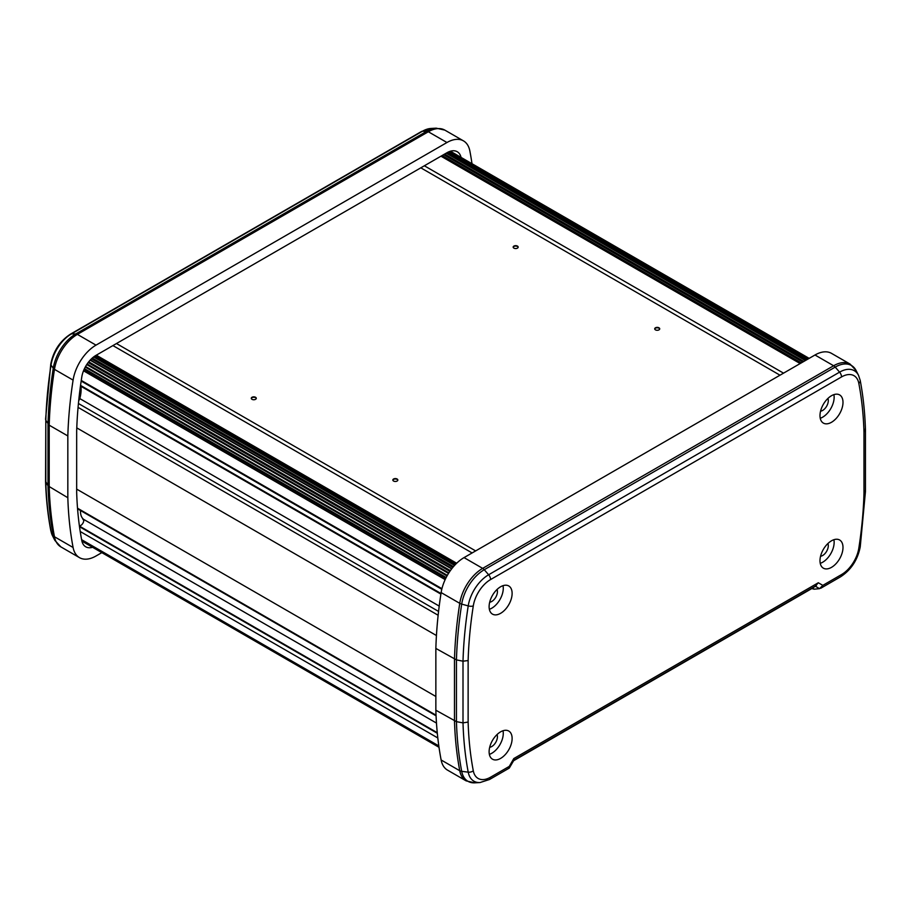 <?xml version="1.0" encoding="UTF-8"?>
<svg xmlns="http://www.w3.org/2000/svg" width="911" height="911" viewBox="0 0 911 911"><rect width="100%" height="100%" fill="white"/><g stroke="black" fill="none" stroke-linecap="round" stroke-linejoin="round"><path stroke-width="1.37" d="M517.437 246.084A2.505 1.446 0 0 0 514.704 245.776A2.505 1.446 0 0 0 513.166 247.109A2.505 1.446 0 0 0 513.895 248.122A2.505 1.446 0 0 0 516.628 248.441A2.505 1.446 0 0 0 518.165 247.109A2.505 1.446 0 0 0 517.437 246.084M518.143 247.314A2.505 1.446 0 0 0 517.437 246.494A2.505 1.446 0 0 0 514.874 246.141A2.505 1.446 0 0 0 513.189 247.314M255.558 397.287A2.505 1.446 0 0 0 252.825 396.968A2.505 1.446 0 0 0 251.277 398.301A2.505 1.446 0 0 0 252.017 399.325A2.505 1.446 0 0 0 254.738 399.633A2.505 1.446 0 0 0 256.287 398.301A2.505 1.446 0 0 0 255.558 397.287M256.264 398.506A2.505 1.446 0 0 0 255.558 397.686A2.505 1.446 0 0 0 252.996 397.344A2.505 1.446 0 0 0 251.311 398.506M397.105 479.004A2.505 1.446 0 0 0 394.372 478.696A2.505 1.446 0 0 0 392.835 480.029A2.505 1.446 0 0 0 393.563 481.042A2.505 1.446 0 0 0 396.296 481.361A2.505 1.446 0 0 0 397.834 480.029A2.505 1.446 0 0 0 397.105 479.004M397.811 480.234A2.505 1.446 0 0 0 397.105 479.414A2.505 1.446 0 0 0 394.543 479.061A2.505 1.446 0 0 0 392.857 480.234M658.983 327.812A2.505 1.446 0 0 0 656.262 327.493A2.505 1.446 0 0 0 654.713 328.825A2.505 1.446 0 0 0 655.442 329.85A2.505 1.446 0 0 0 658.175 330.169A2.505 1.446 0 0 0 659.723 328.825A2.505 1.446 0 0 0 658.983 327.812M659.689 329.03A2.505 1.446 0 0 0 658.983 328.222A2.505 1.446 0 0 0 656.421 327.869A2.505 1.446 0 0 0 654.736 329.03M79.394 525.852A4.282 2.471 120 0 0 80.783 525.442A4.282 2.471 120 0 0 83.721 519.418A18.493 10.681 120 0 1 80.51 510.524M456.673 563.237L96.304 355.176M472.114 552.954L112.93 345.588M445.764 578.337L84.051 369.513M445.16 579.601L83.516 370.8M441.926 588.677L81.261 380.445M80.601 385.068A18.493 10.681 120 0 0 80.658 385.478L440.981 593.505M78.71 400.669A3.507 2.027 120 0 0 79.792 398.585A29.061 16.774 120 0 0 80.931 386.287A3.507 2.027 120 0 0 80.658 385.478M438.567 611.429L78.426 403.505M438.145 615.255L78.073 407.376M436.437 635.525L76.786 427.885M435.857 696.482L76.672 489.116M436.05 715.203L77.526 508.213M436.483 723.083L83.721 519.418M437.326 733.287L79.519 526.706M437.815 737.967L80.225 531.512M438.817 745.915L81.626 539.688L438.817 745.927M800.165 363.557L440.981 156.191M783.54 373.157L424.355 165.779M779.998 375.195L420.814 167.829M475.644 550.916L116.471 343.538M82.514 518.245A14.018 8.085 120 0 0 83.801 520.42M461.068 157.398A20.52 11.843 120 0 0 457.22 151.716A20.52 11.843 120 0 0 446.959 152.729L96.008 355.347A20.52 11.843 120 0 0 81.774 377.074A392.094 226.372 120 0 0 76.672 431.005L76.672 492.452A392.094 226.372 120 0 0 81.774 540.508A20.509 11.843 120 0 0 85.748 546.805A20.509 11.843 120 0 0 92.58 547.295M101.838 552.635L95.997 556.006A33.012 19.063 -60 0 1 79.496 557.646A33.012 19.063 -60 0 1 73.096 547.5A404.598 233.603 -60 0 1 67.835 497.736L67.835 435.948A404.598 233.603 -60 0 1 73.096 380.103A33.035 19.074 -60 0 1 96.008 345.132L446.959 142.515A33.035 19.074 -60 0 1 463.471 140.875A33.035 19.074 -60 0 1 469.871 151.021A404.598 233.603 -60 0 1 471.989 163.707M67.835 435.948L49.205 425.186L45.812 420.324L45.812 482.01A400.977 231.508 120 0 0 51.027 531.284A29.391 16.967 120 0 0 52.474 535.668L54.854 540.382A32.489 18.755 -60 0 1 53.259 535.531L51.027 531.284A4.999 3.393 -10.8 0 1 50.8 530.635C47.828 514.966 46.074 498.476 45.55 481.133L47.998 485.836L47.998 424.07A404.074 233.296 -60 0 1 53.248 368.306L51.027 365.038A400.977 231.508 120 0 0 45.812 420.324L45.55 481.133M67.835 497.736L47.998 485.836A404.074 233.296 -60 0 0 53.259 535.531A4.999 3.393 169.2 0 0 54.466 536.75A33.012 19.063 120 0 0 60.866 546.885L79.496 557.646M463.471 140.875L444.853 130.125A33.035 19.074 120 0 0 428.329 131.765L77.378 334.383A33.035 19.074 120 0 0 54.466 369.354A4.999 2.277 -171.1 0 1 53.248 368.306A32.5 18.767 -60 0 1 75.795 333.904L426.747 131.275L422.374 131.275A4.999 2.892 60 0 0 421.463 131.514L430.937 128.462A29.414 16.979 120 0 0 422.374 131.275L71.422 333.904A29.414 16.979 120 0 0 51.027 365.038A4.999 2.277 8.9 0 1 50.765 364.093L45.55 419.436M842.994 402.366A16.261 9.395 120 0 0 839.623 394.918A16.261 9.395 120 0 0 827.086 399.28A16.261 9.395 120 0 0 819.991 415.644A16.261 9.395 120 0 0 823.362 423.091A16.261 9.395 120 0 0 835.888 418.741A16.261 9.395 120 0 0 842.994 402.366M820.242 418.274A16.261 9.395 120 0 0 834.146 397.264A16.261 9.395 120 0 0 833.895 394.634M512.119 593.403A16.261 9.395 120 0 0 508.748 585.955A16.261 9.395 120 0 0 496.222 590.305A16.261 9.395 120 0 0 489.116 606.68A16.261 9.395 120 0 0 492.487 614.128A16.261 9.395 120 0 0 505.024 609.766A16.261 9.395 120 0 0 512.119 593.403M489.366 609.3A16.261 9.395 120 0 0 503.271 588.29A16.261 9.395 120 0 0 503.02 585.659M512.119 738.468A16.261 9.395 120 0 0 508.748 731.032A16.261 9.395 120 0 0 496.222 735.382A16.261 9.395 120 0 0 489.116 751.757A16.261 9.395 120 0 0 492.487 759.193A16.261 9.395 120 0 0 505.024 754.843A16.261 9.395 120 0 0 512.119 738.468M489.366 754.376A16.261 9.395 120 0 0 503.271 733.366A16.261 9.395 120 0 0 503.02 730.736M842.994 547.443A16.261 9.395 120 0 0 839.623 539.995A16.261 9.395 120 0 0 827.086 544.357A16.261 9.395 120 0 0 819.991 560.72A16.261 9.395 120 0 0 823.362 568.168A16.261 9.395 120 0 0 835.888 563.818A16.261 9.395 120 0 0 842.994 547.443M820.242 563.351A16.261 9.395 120 0 0 834.146 542.341A16.261 9.395 120 0 0 833.895 539.711M827.905 543.537A8.005 4.623 -60 0 1 828.304 545.712A8.005 4.623 -60 0 1 820.56 556.257M827.905 398.46A8.005 4.623 -60 0 1 828.304 400.635A8.005 4.623 -60 0 1 820.56 411.18M497.042 734.562A8.005 4.623 -60 0 1 497.429 736.737A8.005 4.623 -60 0 1 489.685 747.282M497.042 589.485A8.005 4.623 -60 0 1 497.429 591.66A8.005 4.623 -60 0 1 489.685 602.217M441.129 759.979A33.012 19.063 120 0 0 447.517 770.125L466.147 780.875A33.012 19.063 -60 0 1 459.759 770.74A404.598 233.603 -60 0 1 454.487 720.965L454.487 659.177A404.598 233.603 -60 0 1 459.759 603.333A33.035 19.074 -60 0 1 482.671 568.373L833.622 365.755A33.035 19.074 -60 0 1 850.134 364.115L831.504 353.366A33.035 19.074 120 0 0 814.992 354.994L464.041 557.612A33.035 19.074 120 0 0 441.129 592.583A404.598 233.603 120 0 0 435.857 648.427L435.857 710.216A404.598 233.603 120 0 0 441.129 759.979L459.759 770.74A4.999 3.393 169.2 0 0 461.706 771.355A32.489 18.755 120 0 0 474.79 782.834L480.063 782.538A29.391 16.967 -60 0 1 468.22 772.152L461.706 771.355A404.074 233.296 120 0 1 456.445 721.66L435.857 710.216M435.857 648.427L456.445 659.883L456.445 721.66L463.004 722.878L468.129 722.059A396.501 228.923 120 0 0 473.287 770.774A24.916 14.382 120 0 0 490.573 777.197L509.283 766.39L513.804 758.556L818.306 582.755L822.827 585.363L841.536 574.568A24.916 14.382 120 0 0 858.822 548.183A396.501 228.923 120 0 0 863.981 493.568L865.188 490.676M863.981 493.568L863.981 432.065A396.501 228.923 120 0 0 858.822 383.349A24.927 14.394 120 0 0 841.536 376.926L490.573 579.555A24.927 14.394 120 0 0 473.287 605.94A396.501 228.923 120 0 0 468.129 660.555L463.004 661.192L456.445 659.883A404.074 233.296 120 0 1 461.706 604.118A32.5 18.767 120 0 1 484.253 569.717L835.205 367.099A32.5 18.767 120 0 1 856.146 370.618L850.134 364.115M819.558 588.654L815.345 586.217L812.51 588.153L814.286 589.178L819.558 588.654L822.827 585.363M815.345 586.217L818.306 582.755M812.51 588.153L513.622 760.719M858.822 383.349A4.999 3.393 -10.8 0 0 860.2 380.377C863.172 396.034 864.926 412.535 865.45 429.878L865.45 491.576L860.235 546.919A4.999 2.277 8.9 0 1 858.822 548.183M863.981 432.065L865.188 428.99M513.804 758.556L514.009 760.047L509.283 768.087L489.537 779.486A4.999 2.892 -120 0 0 490.573 777.197M508.634 768.167L509.283 766.39M812.544 588.779L814.286 589.178M801.293 362.897L442.108 155.53M437.269 732.695L79.428 526.102M448.861 572.848L87.114 364.001M451.845 568.623L90.371 359.925M455.99 563.909L95.393 355.723M455.295 564.626L94.493 356.315M454.589 565.378L93.617 356.964L454.589 565.378M453.484 566.619L92.273 358.069M452.824 567.405L91.487 358.797M451.628 568.897L90.132 360.187M450.376 570.605L88.731 361.804M449.863 571.345L88.173 362.532M448.497 573.429L86.739 364.571M447.335 575.365L85.566 366.507M447.016 575.946L85.247 367.076M446.174 577.517L84.438 368.67M440.89 594.109L80.931 386.287M439.216 606.088L79.792 398.585M438.92 746.633L81.762 540.428M808.661 358.649L449.749 151.431M807.237 359.469L448.098 152.126M806.281 360.027L447.096 152.649M805.381 360.551L446.196 153.173L805.381 360.54M803.809 361.451L444.636 154.073M802.796 362.031L443.611 154.665M800.985 363.079L441.812 155.713M446.959 142.515L428.329 131.765A4.999 2.892 -120 0 0 426.747 131.275A32.5 18.767 -60 0 1 436.21 128.166L444.853 130.125M96.008 345.132L77.378 334.383A4.999 2.892 -120 0 0 75.795 333.904L71.422 333.904A4.999 2.892 60 0 0 70.5 334.132C59.967 340.999 53.396 350.986 50.765 364.093M73.096 380.103L54.466 369.354A404.598 233.603 120 0 0 49.205 425.186L49.205 486.975A404.598 233.603 120 0 0 54.466 536.75L73.096 547.5M441.129 592.583L459.759 603.333A4.999 2.277 8.9 0 0 461.706 604.118L468.22 605.895A29.414 16.979 -60 0 1 488.626 574.773L484.253 569.717A4.999 2.892 60 0 0 482.671 568.373L464.041 557.612M814.992 354.994L833.622 365.755A4.999 2.892 60 0 1 835.205 367.099L839.578 372.144A29.414 16.979 -60 0 1 858.526 375.332L856.146 370.618M468.129 660.555L468.129 722.059M490.573 579.555A4.999 2.892 -120 0 0 488.626 574.773L839.578 372.144A4.999 2.892 -120 0 1 841.536 376.926M473.287 770.774A4.999 3.393 -10.8 0 1 468.22 772.152A400.977 231.508 -60 0 1 463.004 722.878L463.004 661.192A400.977 231.508 -60 0 1 468.22 605.895A4.999 2.277 -171.1 0 0 473.287 605.94M816.336 585.579L513.929 760.173M860.235 546.919C857.604 560.014 851.033 569.99 840.5 576.857A4.999 2.892 -120 0 0 841.536 574.568M441.778 589.269L81.17 381.071M436.073 715.807L77.572 508.828M439.011 747.305L81.91 541.134M809.15 358.365L450.376 151.226M808.228 358.9L449.225 151.636M430.937 128.462L436.21 128.166M52.474 535.668L50.8 530.635M421.463 131.514L70.5 334.132M54.854 540.382L60.866 546.885M840.5 576.857L820.754 588.255M860.2 380.377L858.526 375.332M489.537 779.486L480.063 782.538M466.147 780.875L474.79 782.834"/></g></svg>

